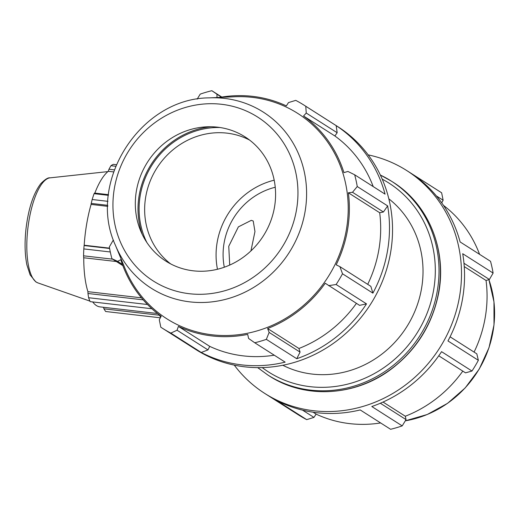 <?xml version="1.0" encoding="UTF-8"?>
<svg xmlns="http://www.w3.org/2000/svg" width="520" height="520" viewBox="0 0 520 520"><rect width="100%" height="100%" fill="white"/><g stroke="black" fill="none" stroke-linecap="round" stroke-linejoin="round"><path stroke-width="0.78" d="M388.824 198.803A99.093 92.359 122.5 0 1 406.575 327.1A99.093 92.359 122.5 0 1 282.808 365.261M160.719 317.155A132.126 123.149 122.5 0 1 158.958 314.626M300.066 352.112L298.928 348.485L267.611 328.536A122.876 114.523 -57.5 0 0 325.228 283.238L359.541 305.351L366.516 303.869A132.126 123.149 122.5 0 1 296.751 358.722L300.066 352.112L269.139 332.417L266.351 339.359A132.126 123.149 122.5 0 1 254.748 342.771L285.149 362.135A132.126 123.149 122.5 0 1 201.24 352.469L207.974 349.915L209.716 346.359A122.876 114.523 -57.5 0 0 274.255 355.199M373.21 186.589A122.876 114.523 -57.5 0 0 334.874 135.967L337.168 132.737L336.174 125.632A132.126 123.149 122.5 0 1 385.073 194.149L354.673 174.785A132.126 123.149 122.5 0 1 357.253 186.544L352.495 192.283L383.422 211.978L387.654 205.907A132.126 123.149 122.5 0 1 372.899 293.137L370.844 286.344L339.918 266.65L342.498 273.78L372.899 293.137M367.705 284.349A122.876 114.523 -57.5 0 0 379.685 212.732L383.422 211.978M298.928 348.485A122.876 114.523 -57.5 0 0 356.421 303.361M197.145 99.158L200.233 94.114A132.126 123.149 122.5 0 1 211.835 90.708L221.319 97.136M221.806 97.058L211.835 90.708M219.745 97.403A122.876 114.523 -57.5 0 1 286.344 105.892L288.483 102.59L295.744 100.367A132.126 123.149 122.5 0 1 304.272 105.294A132.126 123.149 122.5 0 1 305.773 106.269L306.241 113.041L337.168 132.737M336.174 125.632L305.773 106.269M387.654 205.907L357.253 186.544M342.498 273.78A132.126 123.149 122.5 0 1 336.115 284.505L328.614 285.649M366.516 303.869L336.115 284.505M266.351 339.359L296.751 358.722M207.974 349.915L177.053 330.219L170.839 333.106L201.24 352.469M170.839 333.106A132.126 123.149 122.5 0 1 162.312 328.178A132.126 123.149 122.5 0 1 160.81 327.204L159.289 319.767L161.194 316.284A122.876 114.523 -57.5 0 1 120.809 259.695L117.605 261.352L111.91 258.687L122.856 265.661M111.91 258.687A132.126 123.149 122.5 0 1 109.33 246.928L113.035 240.526L113.549 240.37M304.272 105.294L337.721 126.601A132.126 123.149 122.5 0 1 370.611 304.194A132.126 123.149 122.5 0 1 195.767 349.486L162.312 328.178M339.918 266.65L336.18 264.829A122.876 114.523 -57.5 0 0 348.361 192.784L352.495 192.283M269.139 332.417L267.611 328.536M379.685 212.732L348.361 192.784M334.874 135.967L303.55 116.019A122.876 114.523 -57.5 0 1 343.941 172.608L347.932 171.451L354.673 174.785M209.716 346.359L178.399 326.411A122.876 114.523 -57.5 0 0 247.702 334.393L248.586 338.455L254.748 342.771M177.053 330.219L178.399 326.411M122.395 264.407L117.605 261.352M303.55 116.019L306.241 113.041M217.035 97.52L216.944 94.348M209.319 97.864L234.696 96.746A121.778 113.503 122.5 0 1 347.425 194.617A121.778 113.503 122.5 0 1 261.502 329.517A121.778 113.503 122.5 0 1 125.145 268.749L115.427 245.278A104.37 97.279 122.5 0 0 284.752 258.973A104.37 97.279 122.5 0 0 224.439 98.391A104.37 97.279 122.5 0 0 209.319 97.864C140.185 98.026 86.346 182.566 115.427 245.278M220.083 127.523A78.085 72.774 -57.5 0 0 140.205 195.656A78.085 72.774 -57.5 0 0 146.861 242.489M170.671 263.906A73.665 68.659 122.5 0 1 145.704 196.995A73.665 68.659 122.5 0 1 226.928 133.133A73.665 68.659 122.5 0 1 249.555 140.049M142.279 234.481A79.216 73.834 122.5 0 1 139.145 195.533A79.216 73.834 122.5 0 1 210.893 126.757M136.37 191.048A73.665 68.659 122.5 0 1 206.921 126.815A73.665 68.659 122.5 0 1 274.528 206.96A73.665 68.659 122.5 0 1 213.109 270.179A73.665 68.659 122.5 0 1 140.654 230.861A73.665 68.659 122.5 0 1 136.37 191.048M436.371 195.923L443.144 200.233L441.63 192.797L411.229 173.433A132.126 123.149 122.5 0 1 460.129 241.95L490.529 261.313A132.126 123.149 122.5 0 1 493.11 273.072L462.709 253.708A132.126 123.149 122.5 0 1 447.954 340.945L478.354 360.301L476.821 353.847L450.079 336.81M438.757 355.797L465.524 372.847L471.972 371.033L441.571 351.669A132.126 123.149 122.5 0 1 371.807 406.523L402.207 425.887L406.042 419.607L380.334 403.234M402.207 425.887A132.126 123.149 122.5 0 1 390.598 429.293L360.197 409.935A132.126 123.149 122.5 0 1 276.289 400.27L306.69 419.634L313.957 417.411L302.536 410.137M313.099 412.204L316.089 414.109L313.957 417.411M380.627 422.942A122.876 114.523 122.5 0 1 316.089 414.109M463.97 263.276L489.404 279.474L493.11 273.072M464.237 266.584L486.057 280.481A122.876 114.523 122.5 0 1 474.078 352.099M489.404 279.474L486.057 280.481M443.144 200.233L441.721 202.846M368.173 154.876A132.126 123.149 122.5 0 1 406.673 170.514A132.126 123.149 122.5 0 1 439.562 348.114A132.126 123.149 122.5 0 1 264.719 393.4A132.126 123.149 122.5 0 1 234.267 365.125M383.032 402.051L405.301 416.234L406.042 419.607M406.673 170.514L440.122 191.822A132.126 123.149 122.5 0 1 441.63 192.797M443.482 205.374A122.876 114.523 122.5 0 1 479.583 254.339M478.354 360.301A132.126 123.149 122.5 0 1 471.972 371.033M462.793 371.111A122.876 114.523 122.5 0 1 405.301 416.234M306.69 419.634A132.126 123.149 122.5 0 1 298.168 414.707L264.719 393.4M109.603 248.482L84.097 245.544L83.817 248.924L110.292 251.972M109.544 248.144L84.181 245.225A69.596 22.971 -83.4 0 1 86.645 224.192A69.596 22.971 -83.4 0 1 91.085 204.419L91.221 203.424L107.828 205.335M107.945 201.331L92.17 199.518L91.221 203.424M107.822 206.349L91.085 204.419M143.175 299.845L87.958 293.488L88.608 297.726L147.498 304.512M108.485 194.675L94.595 193.076L94.075 193.674L108.413 195.325M141.466 297.837L87.919 291.668A69.596 22.971 -83.4 0 1 83.752 257.764M87.958 293.488L87.919 291.668M115.648 166.257L110.935 165.711L108.973 169.24L114.283 169.852M113.562 171.912L108.277 171.301L108.973 169.24M94.835 193.102A69.596 22.971 -83.4 0 1 108.277 171.301M159.354 315.204L103.909 308.822L105.645 311.5L160.362 317.805M110.935 165.711A74.835 24.7 -83.4 0 1 113.38 164.346L116.291 164.684M103.909 308.822L103.552 307.294M217.464 269.256A73.665 68.659 122.5 0 1 217.133 242.489A73.665 68.659 122.5 0 1 274.196 180.186M275.236 187.252A66.293 61.789 -57.5 0 0 233.981 217.419A66.293 61.789 -57.5 0 0 224.042 243.282A66.293 61.789 -57.5 0 0 224.308 267.215M250.933 250.913L254.963 231.562L253.221 221.006L251.284 220.35L238.368 226.876L228.755 246.285L229.71 265.07M112.658 259.168L83.564 255.821A74.835 24.7 -83.4 0 1 83.817 248.924M151.905 308.75L90.162 301.639A74.835 24.7 -83.4 0 1 88.608 297.726M92.17 199.518A74.835 24.7 -83.4 0 1 94.075 193.674M83.564 255.821L83.655 257.757L116.356 261.521M157.521 313.508L99.957 306.878A69.596 22.971 -83.4 0 1 92.723 301.932M114.335 188.513A97.162 90.558 -57.5 0 0 189.43 293.728A97.162 90.558 -57.5 0 0 296.562 209.495A97.162 90.558 -57.5 0 0 221.468 104.28A97.162 90.558 -57.5 0 0 114.335 188.513M392.717 181.994A114.953 107.14 122.5 0 1 421.33 336.499A114.953 107.14 122.5 0 1 269.217 375.901C304.642 399.126 354.79 396.461 390.683 369.538C415.591 350.779 431.405 326.17 438.12 295.704C447.779 251.524 429.019 204.425 392.717 181.994L391.326 181.103A114.953 107.14 -57.5 0 0 380.361 175.052L391.326 181.103A114.953 107.14 -57.5 0 1 419.939 335.615A114.953 107.14 -57.5 0 1 267.826 375.011L269.217 375.901M382.226 179.16A112.002 104.39 122.5 0 1 416.722 333.567A112.002 104.39 122.5 0 1 262.21 367.588M488.891 279.63A104.37 97.279 122.5 0 1 405.294 420.836L427.265 414.492L447.571 403.332L465.185 387.933L479.232 369.076L489.001 347.718L494 324.922L493.968 301.834L488.891 279.63M49.985 177.853C48.055 177.463 44.967 179.419 40.723 183.736C33.339 193.589 28.431 208.624 26 228.826C24.524 242.515 24.823 254.534 26.89 264.882L30.128 274.905L35.809 281.879L37.889 282.893A53.014 17.498 -83.4 0 1 36.485 282.204A53.014 17.498 -83.4 0 1 29.029 220.201A53.014 17.498 -83.4 0 1 49.985 177.853L107.906 171.607M267.826 375.011L257.692 367.634M37.889 282.893L89.921 301.106M92.066 301.86L92.872 302.139"/></g></svg>
